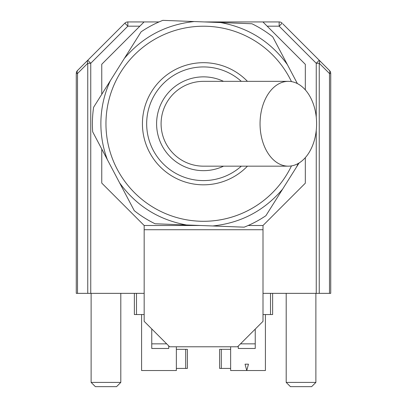 <?xml version="1.0" encoding="UTF-8"?>
<svg xmlns="http://www.w3.org/2000/svg" width="407" height="407" viewBox="0 0 407 407"><rect width="100%" height="100%" fill="white"/><g stroke="black" fill="none" stroke-linecap="round" stroke-linejoin="round"><path stroke-width="0.61" d="M305.326 157.636L305.326 183.175L263.003 225.498L248.168 225.498M200.427 225.498L144.17 225.498L101.76 183.089L101.76 149.038M204.314 21.932L262.917 21.932L305.326 64.342L305.326 89.881M101.76 94.322L101.76 64.255L144.083 21.932L159.03 21.932M144.17 225.498L144.17 229.736L263.003 229.736L263.003 225.498M135.648 21.932L127.849 21.932A4.243 4.243 0 0 0 124.852 23.179L124.166 23.86M144.083 21.932L127.849 21.932A4.243 4.243 0 0 0 124.852 23.179L77.518 70.513L87.754 60.272L77.518 70.513L77.05 71.78A4.243 2.447 -135 0 0 77.518 73.509L77.518 293.35L144.17 293.35M267.155 26.175L279.151 26.175L279.151 21.932L262.917 21.932M263.003 293.35L330.728 293.35L330.728 73.509A4.243 4.243 0 0 0 329.482 70.513L282.834 23.86L329.482 70.513L319.246 60.272L316.249 63.273L316.249 117.17M263.003 229.736L263.003 321.342L237.556 346.784L169.617 346.784L144.17 321.342L144.17 229.736M87.754 293.35L87.754 63.273L90.751 63.273L87.754 60.272L87.291 61.538L87.754 63.273L77.518 73.509L76.272 73.509L76.272 293.35L77.518 293.35M282.834 23.86L319.246 60.272L319.709 61.538L319.246 63.273L316.249 63.273L279.151 26.175L282.148 23.179A4.243 4.243 0 0 0 279.151 21.932A4.243 4.243 0 0 1 280.774 22.258M139.845 26.175L127.849 26.175L124.852 23.179M76.272 73.509A4.243 4.243 0 0 1 77.518 70.513M329.482 293.35L329.482 73.509L329.95 71.78L329.482 70.513M255.24 329.105L255.24 343.859L240.486 343.859M238.273 346.067L238.273 348.484L255.24 348.484L255.24 343.859M166.687 343.859L151.76 343.859L151.76 348.484L168.727 348.484L168.727 345.894M151.76 343.859L151.76 328.932M288.319 81.349L203.5 81.349A42.409 42.409 0 0 0 161.091 123.759A42.409 42.409 0 0 0 203.5 166.168L288.319 166.168A42.409 28.271 -90 0 1 260.048 123.759A42.409 28.271 -90 0 1 288.319 81.349A42.409 28.271 -90 0 1 316.59 123.759A42.409 28.271 -90 0 1 288.319 166.168M291.463 81.614A97.543 97.543 0 0 0 106.029 120.034A97.543 97.543 0 0 0 291.463 165.903A97.543 97.543 0 0 1 199.776 221.23M297.385 83.588L272.731 36.854A111.111 111.111 0 0 0 251.923 23.754L162.851 20.35A111.111 111.111 0 0 0 141.102 31.822L93.62 107.255A111.111 111.111 0 0 0 92.684 131.827L134.269 210.663A111.111 111.111 0 0 0 155.077 223.764L244.149 227.167A111.111 111.111 0 0 0 265.898 215.695L299.084 162.973L296.652 166.834L298.102 163.548M251.923 23.754L220.543 22.553C248.423 27.681 270.701 41.702 287.383 64.627L272.731 36.854M141.102 31.822L124.379 58.394C142.755 36.813 166.041 24.532 194.231 21.551L162.851 20.35M92.684 131.827L107.331 159.6C102.579 146.769 100.453 133.516 100.946 119.841C101.496 106.166 104.63 93.117 110.348 80.683L93.62 107.255M155.077 223.764L186.457 224.964C158.577 219.836 136.299 205.815 119.617 182.891L134.269 210.663M265.898 215.695L282.621 189.123C264.245 210.704 240.959 222.985 212.769 225.966L244.149 227.167M223.529 81.349A46.902 46.902 0 0 0 156.634 121.968A46.902 46.902 0 0 0 223.529 166.168M263.003 314.555L270.507 314.555L270.507 293.35M270.507 314.555L272.624 314.555L272.624 293.35M265.415 314.555L265.415 370.533L230.642 370.533L230.642 346.784M248.463 364.173L246.759 370.533L245.055 364.173L248.463 364.173M230.642 368.416L221.311 368.416L221.311 349.328L230.642 349.328M221.311 349.328L219.617 349.328L219.617 368.416L221.311 368.416M176.358 346.784L176.358 370.533L141.585 370.533L141.585 314.555L143.702 314.555M176.358 368.416L187.383 368.416L187.383 349.328L176.358 349.328M136.493 293.35L136.493 314.555L134.376 314.555L134.376 293.35M136.493 314.555L144.17 314.555M120.803 382.407L91.117 382.407L95.36 386.65L116.56 386.65L120.803 382.407L120.803 293.35M315.883 382.407L286.197 382.407L290.44 386.65L311.64 386.65L315.883 382.407L315.883 293.35M316.249 130.347L316.249 293.35M90.751 293.35L90.751 63.273L127.849 26.175L127.849 21.932M319.246 293.35L319.246 63.273L329.482 73.509L330.728 73.509A4.243 4.243 0 0 0 330.403 71.886M247.441 81.349A61.07 61.07 0 0 0 142.475 121.428A61.07 61.07 0 0 0 247.441 166.168M241.326 81.349A56.827 56.827 0 0 0 146.713 121.586A56.827 56.827 0 0 0 241.326 166.168M185.689 368.416L185.689 349.328M91.117 382.407L91.117 293.35M286.197 382.407L286.197 293.35"/></g></svg>
